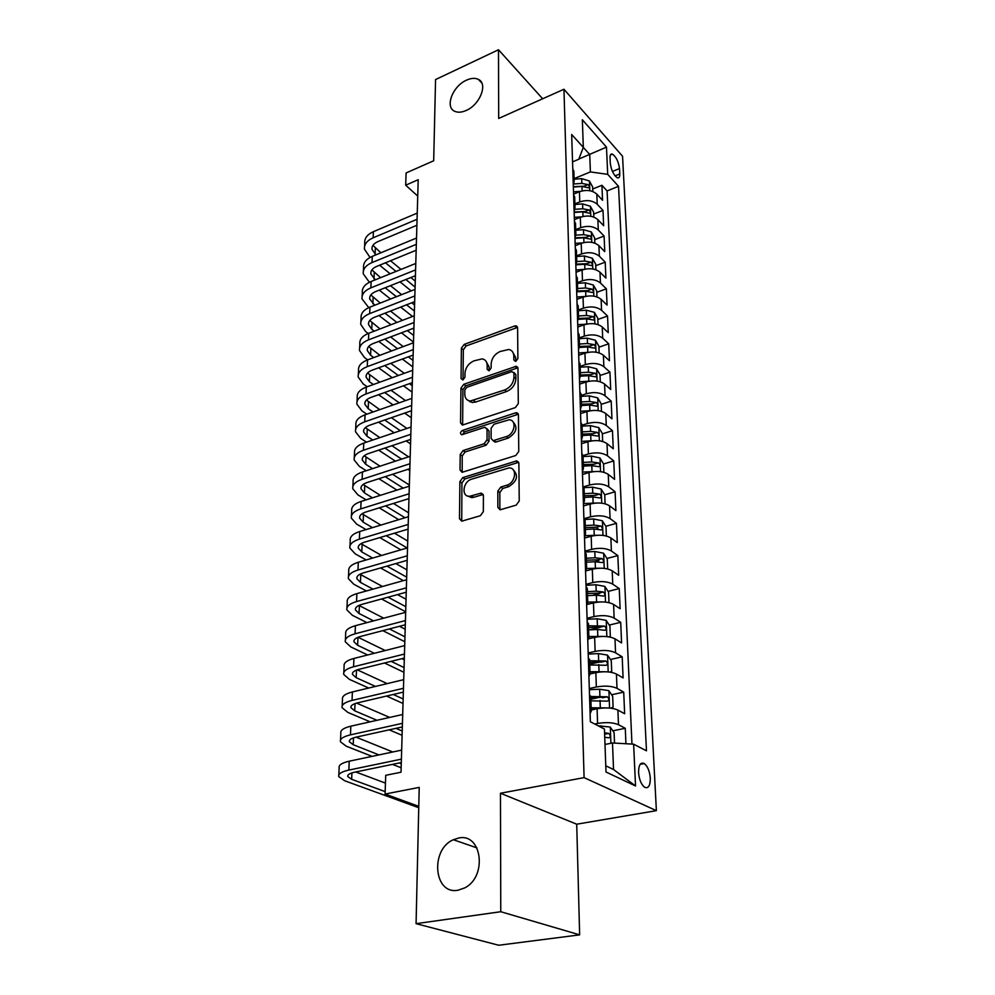 <?xml version="1.0" encoding="UTF-8"?>
<svg xmlns="http://www.w3.org/2000/svg" width="995" height="995" viewBox="0 0 995 995"><rect width="100%" height="100%" fill="white"/><g stroke="black" fill="none" stroke-linecap="round" stroke-linejoin="round"><path stroke-width="1.49" d="M515.87 361.309L517.885 358.548L517.599 327.79L516.119 325.838L514.701 325.974L464.18 344.407L461.394 348.238L461.058 378.548L462.986 379.891L464.951 377.18L464.988 373.212C465.585 367.453 468.583 363.324 473.993 360.849L482.152 358.872C485.361 359.506 487.028 361.67 487.177 365.376L487.177 369.356L489.154 370.7L491.144 367.963L491.144 363.971C491.692 358.163 494.726 353.996 500.249 351.471L508.756 349.469C511.94 350.153 513.619 352.317 513.793 355.961L513.83 359.979L515.87 361.309M458.558 838.064L453.372 839.73C430.014 849.369 433.658 895.027 458.011 890.226L464.64 887.938C487.749 876.595 481.829 832.454 458.558 838.064M466.481 80.172C452.576 86.105 444.554 107.385 454.852 111.353C457.986 112.709 461.755 112.423 466.17 110.47C480.013 104.749 488.222 83.568 478.334 79.364C475.075 77.809 471.12 78.07 466.481 80.172M650.307 778.227C649.673 771.212 647.683 766.324 644.312 763.563C640.556 761.946 638.641 764.919 638.566 772.468C639.176 779.508 641.166 784.421 644.536 787.207C648.354 788.824 650.282 785.839 650.307 778.227M497.848 507.326L500.211 509.776L516.206 505.112L519.228 500.97L518.88 463.21L516.728 460.872L462.812 477.6L459.889 481.605L459.479 518.731L461.767 521.169L480.361 515.733L483.346 511.629L483.396 495.522L481.17 493.122L469.677 496.281C460.983 497.027 462.862 481.468 471.68 479.167L508.918 467.924C517.611 467.451 515.708 482.948 506.729 485.237L500.808 487.04L497.823 491.144L497.848 507.326L500.075 509.776M542.661 98.779L498.495 49.75L435.561 79.563L433.683 160.767L406.097 172.956L405.686 185.194L418.211 179.722L401.022 772.219L385.712 775.316L385.077 794.06L418.783 806.36M500.771 911.718L579.65 934.865L576.714 824.196L500.46 793.251L500.771 911.718L416.072 923.671L419.218 787.393L385.077 794.06M500.46 793.251L584.09 777.63L563.954 89.251L622.559 156.265L656.377 810.664L584.09 777.63M498.495 49.75L498.682 118.442L563.954 89.251M515.385 407.577L518.308 403.572L517.972 368.324L516.318 366.247L463.769 384.306L460.946 388.174L460.561 422.9L462.376 425.076L515.385 407.577M518.42 414.965L518.768 451.431L515.783 455.511L462.066 472.314L460.026 470.001L460.2 454.528L463.085 450.561L484.13 443.758L487.04 439.753L487.065 429.554L485.174 427.34L484.179 427.477L461.742 434.753C459.877 433.633 460.113 432.203 462.451 430.449L515.435 412.888L516.529 412.751L518.42 414.965M579.65 934.865L498.706 945.25L416.072 923.671M625.93 743.738L625.27 728.303L612.821 730.815M594.774 724.049L597.585 723.464C606.154 722.047 613.119 722.457 618.492 724.708L617.895 710.057L624.636 713.738L623.716 692.147L611.626 694.746M590.856 699.224L597.224 697.856M589.301 688.54L596.341 686.998C604.798 685.505 611.689 685.953 617.012 688.329L616.427 674.025L623.094 677.918L622.186 656.824L610.433 659.511M589.736 664.25L599.55 661.998M588.169 652.994L595.122 651.377C603.492 649.81 610.296 650.295 615.557 652.807L614.985 638.827L621.589 642.919L620.706 622.31L609.251 625.071M589.326 629.885L600.184 627.26M587.062 618.268L593.94 616.577C602.199 614.947 608.928 615.457 614.139 618.094L613.579 604.425L620.121 608.716L619.251 588.567L608.094 591.403M592.249 595.433L599.711 593.53M585.993 584.326L592.771 582.572C600.943 580.881 607.597 581.416 612.746 584.164L612.211 570.819L618.691 575.284L617.833 555.583L606.95 558.481M594.637 561.765L598.903 560.633M584.936 551.155L591.639 549.327C599.711 547.573 606.303 548.133 611.39 551.006L610.868 537.947L617.273 542.598L616.452 523.333L605.818 526.293M596.142 528.979L597.97 528.469M584.065 518.669L590.533 516.828C598.505 515.024 605.022 515.609 610.072 518.582L609.549 505.808L615.905 510.622L615.097 491.779L604.711 494.789M583.692 486.754L589.45 485.05C597.336 483.184 603.778 483.794 608.778 486.866L608.268 474.379L614.562 479.354L613.766 460.909L603.53 463.993M583.058 456.991L583.008 455.598L588.393 453.956C596.192 452.041 602.56 452.675 607.51 455.847L607.012 443.621L613.243 448.745L612.472 430.698L602.348 433.857M582.038 425.226L587.348 423.534C595.06 421.569 601.366 422.228 606.266 425.487L605.781 413.534L611.95 418.796L611.191 401.122L601.179 404.368M581.08 395.5L586.329 393.771C593.965 391.756 600.196 392.428 605.047 395.774L604.574 384.07L610.694 389.468L609.947 372.167L600.047 375.488M580.147 366.396L585.334 364.618C592.883 362.566 599.052 363.262 603.865 366.695L603.393 355.227L609.462 360.75L608.729 343.81L598.94 347.193M579.227 337.89L584.363 336.086C591.826 333.997 597.945 334.706 602.696 338.213L602.236 326.982L608.243 332.628L607.535 316.037L597.846 319.482M578.319 309.98L583.418 308.139C590.794 306.012 596.838 306.734 601.565 310.316L601.104 299.321L607.062 305.079L606.365 288.824L596.776 292.331M577.448 282.642L582.473 280.764C589.786 278.6 595.769 279.346 600.445 282.99L599.997 272.22L605.905 278.09L605.221 262.158L595.731 265.727M576.578 255.852L581.565 253.949C588.791 251.747 594.724 252.506 599.351 256.225L598.915 245.666L604.761 251.635L604.089 236.026L594.699 239.646M575.732 229.609L580.67 227.668C587.821 225.43 593.692 226.201 598.281 229.982L597.858 219.634L603.654 225.716L602.995 210.405L597.224 204.273C592.684 200.43 586.863 199.634 579.787 201.91L574.911 203.875M593.692 214.074L602.995 210.405M470.983 401.557L470.013 401.88M617.895 710.057C612.547 707.756 605.607 707.321 597.087 708.776L591.204 710.02M616.427 674.025C611.129 671.588 604.276 671.127 595.856 672.645L590.06 673.951L588.928 676.612M614.985 638.827C609.748 636.253 602.97 635.768 594.649 637.36L588.916 638.728M613.579 604.425C608.393 601.739 601.689 601.229 593.468 602.883L587.249 604.45M612.211 570.819C607.074 568.008 600.445 567.473 592.323 569.19L585.558 570.968M610.868 537.947C605.781 535.036 599.226 534.464 591.192 536.243L584.513 538.084M609.549 505.808C604.525 502.798 598.032 502.201 590.097 504.03L583.493 505.933M608.268 474.379C603.281 471.257 596.876 470.647 589.028 472.525L582.498 474.491M607.012 443.621C602.074 440.412 595.731 439.778 587.97 441.705L581.515 443.72M605.781 413.534C600.893 410.226 594.612 409.567 586.938 411.557L580.558 413.609M604.574 384.07C599.736 380.687 593.53 380.003 585.931 382.03L579.625 384.145M603.393 355.227C598.604 351.77 592.46 351.073 584.948 353.138L578.704 355.29M602.236 326.982C597.497 323.45 591.416 322.728 583.978 324.843L577.809 327.032M601.104 299.321C596.415 295.714 590.383 294.98 583.033 297.119L576.926 299.358M599.997 272.22C595.346 268.538 589.388 267.792 582.112 269.981L576.068 272.257M598.915 245.666C594.301 241.922 588.406 241.151 581.204 243.377L575.222 245.69M597.858 219.634C593.281 215.828 587.436 215.057 580.309 217.296L574.389 219.646M610.047 157.906L610.296 163.317C611.278 170.244 613.616 175.07 617.298 177.794C619.027 178.354 619.86 177.073 619.785 173.951L619.512 168.565C618.529 161.663 616.179 156.849 612.485 154.138C610.806 153.578 609.985 154.834 610.047 157.906M605.768 765.802L613.529 769.521L612.497 742.979L633.628 744.173L646.476 750.827L618.529 186.326L607.709 174.349L590.396 171.924L574.09 178.64M633.628 744.173L635.531 785.975L605.992 771.996L604.438 729.049L590.358 721.761L571.677 134.487L583.331 147.384L582.336 119.748L606.477 147.123L607.709 174.349M631.962 744.073L607.099 190.928L601.913 185.281L602.56 200.293L596.813 194.125C592.286 190.256 586.49 189.46 579.438 191.749L573.58 194.125M573.307 185.406L574.177 181.165L573.083 178.714M573.904 172.595L572.759 168.416M598.281 229.982L604.089 236.026M599.351 256.225L605.221 262.158M600.445 282.99L606.365 288.824M601.565 310.316L607.535 316.037M602.696 338.213L608.729 343.81M603.865 366.695L609.947 372.167M605.047 395.774L611.191 401.122M606.266 425.487L612.472 430.698M607.51 455.847L613.766 460.909M608.778 486.866L615.097 491.779M610.072 518.582L616.452 523.333M611.39 551.006L617.833 555.583M612.746 584.164L619.251 588.567M614.139 618.094L620.706 622.31M615.557 652.807L622.186 656.824M617.012 688.329L623.716 692.147M618.492 724.708L625.27 728.303M612.497 742.979L604.997 744.459M590.396 171.924L589.724 154.499L583.319 147.422M578.854 159.051L606.477 147.123M572.548 161.862L578.767 159.262L583.331 147.384M576.714 824.196L656.377 810.664M405.686 185.194L417.738 196.065M592.709 189L601.913 185.281M607.099 190.928L618.529 186.326M574.737 198.44L573.58 194.311M575.583 224.808L574.426 220.741M573.916 204.821L575.023 207.246L574.127 211.413M576.453 251.723L575.284 247.73M574.762 231.462L575.869 233.85L574.973 237.954M577.336 279.197L576.155 275.279M575.632 258.675L576.752 261.026L575.831 265.056M578.232 307.256L577.05 303.413M576.515 286.46L577.647 288.761L576.714 292.717M579.165 335.924L577.971 332.156M577.423 314.83L578.555 317.094L577.61 320.975M580.097 365.202L578.903 361.521M578.344 343.822L579.488 346.036L578.53 349.842M517.064 412.863L518.034 413.621M581.068 395.127L579.861 391.532M579.277 373.448L580.433 375.6L579.463 379.319M582.05 425.723L580.831 422.216M580.247 403.721L581.416 405.836L580.421 409.455M582.237 466.332L583.418 468.322L583.008 455.598L581.826 453.583M581.229 434.678L582.411 436.73L581.403 440.263M584.09 488.968L582.846 485.672M583.418 468.322L582.411 471.754M585.147 521.678L583.891 518.494M583.269 498.706L584.463 500.634L583.431 503.955M586.217 555.148L584.96 552.076M584.314 531.827L585.533 533.693L584.475 536.902M587.324 589.413L586.055 586.453M585.396 565.732L586.615 567.523L585.558 570.608M588.455 624.474L587.174 621.651M586.503 600.433L587.734 602.149L586.652 605.109M589.612 660.381L588.319 657.695M587.635 635.967L588.878 637.596L587.771 640.432M590.794 697.159L589.5 694.61M588.791 672.359L590.047 673.913L589.575 659.287M589.973 709.634L591.241 711.102L590.097 713.664M635.531 785.975L613.529 769.521M515.721 361.359L515.696 357.541L512.437 351.645M485.809 360.949L489.105 366.919L489.105 370.712M517.562 327.417L466.108 345.962L463.334 349.78L463.023 379.879M517.922 367.789L465.735 385.811L462.911 389.679L462.638 425.076M513.93 372.988L511.878 371.62L466.804 387.304L464.827 390.015L464.789 394.256C464.926 398.236 466.754 400.5 470.287 401.022L504.714 389.965C510.36 387.465 513.432 383.224 513.967 377.267L513.93 372.988L515.845 374.543L513.83 372.404M468.284 400.512L472.252 402.515L475.697 402.042L473.732 400.55M515.845 374.543L515.883 378.821C515.36 384.779 512.276 388.995 506.642 391.495L475.697 402.042M486.903 428.621L489.042 431.022L489.03 441.208L486.12 445.2L465.1 451.979L462.215 455.946L462.178 472.314M518.32 414.243L464.441 431.905L462.439 434.653M506.331 436.569C514.801 434.255 517.101 419.878 509.079 419.803L494.042 424.231L491.132 428.223L491.12 438.434L493.097 440.685L506.331 436.569L508.296 438.049C516.554 432.713 518.096 427.278 512.898 421.756M493.209 440.685L496.02 442.004L494.042 440.549M508.296 438.049L496.02 442.004M513.196 469.802C518.743 475.56 517.251 481.17 508.731 486.642L502.811 488.445L499.826 492.525L499.876 508.681M467.476 495.958L471.717 497.649L473.595 497.326L471.568 495.958M481.17 493.122L483.197 494.503L473.595 497.326M516.728 460.872L518.693 462.314L464.839 478.981L461.929 482.985L461.73 521.169M592.809 191.55L592.634 186.898L589.363 180.99L581.689 178.64L574.115 179.187M580.595 191.326L573.506 191.836M573.356 187.048L581.963 186.426L588.679 187.831C589.724 187.334 589.5 186.264 588.02 184.61L581.864 183.403L573.978 183.975M573.344 186.674L584.09 186.202L588.02 184.61M364.593 246.325L364.742 243.103C364.357 238.302 367.242 234.484 373.411 231.673L417.241 213.092M370.04 257.431L364.444 249.185C364.058 244.397 366.956 240.603 373.137 237.793L417.067 219.286M416.893 225.28L377.789 241.673C373.647 243.539 371.707 246.076 371.968 249.285L375.824 254.882M372.938 245.355L380.898 252.78M385.488 262.804L396.022 271.436M405.86 279.508L415.089 287.082M390.537 260.74L401.035 269.409M410.86 277.518L415.263 281.15M411.159 290.901L400.04 281.846M390.164 273.799L379.605 265.205M593.816 217.097L593.617 212.134L590.333 206.226L582.585 203.913L574.923 204.46M581.665 216.835L574.314 217.345M574.165 212.457L582.859 211.848L589.612 213.216C590.694 212.719 590.483 211.624 588.965 209.945L582.759 208.776L575.01 209.311M574.152 211.997L585.01 211.525L588.965 209.945M594.848 243.166L594.637 237.867L591.316 231.959L583.493 229.683L575.757 230.218M582.771 242.855L575.147 243.377M574.986 238.39L583.779 237.78L590.557 239.123C591.689 238.613 591.49 237.506 589.935 235.803L583.667 234.646L575.956 235.168M575.073 237.805L585.931 237.357L589.935 235.803M595.893 269.769L595.669 264.11L592.311 258.215L584.413 255.976L576.602 256.511M583.941 269.396L575.993 269.931M575.981 264.832L584.712 264.247L591.528 265.553C592.697 265.031 592.51 263.899 590.93 262.17L584.6 261.038L576.826 261.561M576.366 264.123L586.888 263.7L590.93 262.17M596.963 296.92L596.726 290.901L593.331 285.005L585.358 282.816L577.473 283.339M585.172 296.485L576.851 297.032M577.249 291.796L585.657 291.249L592.51 292.518C593.729 291.983 593.542 290.839 591.938 289.085L585.545 287.978L577.635 288.5M577.56 290.988L587.858 290.59L591.938 289.085M363.386 270.988L363.548 267.605C363.15 262.867 366.06 259.123 372.292 256.349L416.519 238.029M369.381 282.281L363.25 273.799C362.852 269.085 365.762 265.354 372.006 262.593L416.333 244.335M416.159 250.242L376.707 266.399C372.528 268.24 370.575 270.739 370.837 273.899L375.264 279.819M371.894 269.919L380.563 277.68M385.214 287.766L396.408 296.709M406.557 304.806L414.405 311.074M390.475 285.652L401.644 294.644M411.768 302.778L414.579 305.03M412.527 316.472L400.674 307.094M390.513 299.035L379.282 290.13M362.155 296.112L362.329 292.567C361.931 287.916 364.866 284.222 371.147 281.485L415.786 263.451M368.759 307.642L362.018 298.886C361.62 294.246 364.556 290.577 370.849 287.853L415.599 269.881M415.425 275.69L375.6 291.597C371.384 293.413 369.419 295.863 369.692 298.973L374.742 305.241M370.824 294.955L380.264 303.065M384.978 313.201L396.918 322.467M407.365 330.589L413.696 335.489M390.488 311.062L402.39 320.365M412.813 328.524L413.87 329.345M413.497 342.118L401.445 332.827M390.96 324.743L378.995 315.527M360.911 321.733L361.085 318.014C360.675 313.437 363.635 309.806 369.966 307.119L415.027 289.371M368.187 333.487L365.662 331.596L360.775 324.445C360.352 319.892 363.324 316.286 369.68 313.612L414.84 295.938M414.679 301.647L374.481 317.281C370.215 319.059 368.237 321.485 368.511 324.532L371.732 329.258L374.244 331.161M369.742 320.477L380.028 328.935M384.804 339.121L397.54 348.723M408.323 356.869L412.975 360.364M390.562 336.944L403.261 346.596M412.776 366.869L402.353 359.058M391.532 350.961L378.772 341.409M359.643 347.84L359.829 343.947C359.394 339.457 362.379 335.887 368.784 333.25L414.256 315.813M367.677 359.854L364.444 357.516L359.506 350.501C359.071 346.036 362.068 342.491 368.473 339.867L414.069 322.504M413.908 328.101L373.324 343.474C369.033 345.215 367.031 347.591 367.317 350.588L370.575 355.215L373.797 357.578M368.647 346.484L379.854 355.315M384.704 365.563L398.298 375.501M409.455 383.672L412.241 385.699M390.736 363.337L404.293 373.336M412.054 392.067L403.435 385.811M392.241 377.69L378.61 367.802M598.045 324.631L597.796 318.238L594.376 312.343L586.329 310.204L578.344 310.726M586.49 324.134L577.734 324.693M578.443 319.333L586.627 318.81L593.517 320.042C594.786 319.507 594.612 318.338 592.97 316.559L586.503 315.465L578.518 315.987M578.63 318.425L588.841 318.039L592.97 316.559M358.337 374.456L358.536 370.389C358.101 365.986 361.11 362.491 367.565 359.904L413.485 342.778M367.217 386.756L363.212 383.933L358.212 377.08C357.765 372.702 360.787 369.22 367.254 366.645L413.286 349.606M413.124 355.103L372.155 370.177C367.827 371.894 365.799 374.219 366.098 377.155L369.394 381.682L373.386 384.518M367.553 373.013L379.754 382.217M384.679 392.515L399.219 402.813M410.761 410.997L411.482 411.52M391.01 390.251L405.512 400.612M411.308 417.751L404.691 413.099M393.112 404.953L378.535 394.704M599.164 352.926L598.89 346.148L595.445 340.265L587.311 338.163L579.252 338.673M587.908 352.354L578.63 352.939M579.55 347.454L587.622 346.944L594.537 348.138C595.868 347.591 595.694 346.409 594.027 344.606L587.498 343.536L579.426 344.046M579.55 346.434L589.848 346.049L594.027 344.606M470.461 401.731L469.317 400.861M357.018 401.607L357.217 397.341C356.77 393.037 359.804 389.617 366.322 387.08L412.676 370.302M366.819 414.181L361.944 410.873L356.894 404.169C356.434 399.89 359.481 396.483 366.011 393.958L412.477 377.267M412.328 382.64L370.961 397.415C366.595 399.094 364.556 401.371 364.854 404.231L368.187 408.671L373.05 412.005M366.446 400.052L379.742 409.654M384.729 420.002L400.313 430.686M391.396 417.701L406.93 428.435M410.549 443.907L406.171 440.934M394.169 432.775L378.535 422.154M600.296 381.819L600.01 374.63L596.527 368.759L588.306 366.707L580.172 367.217M589.401 381.185L579.55 381.781M580.52 376.185L588.63 375.687L595.595 376.831C596.963 376.284 596.801 375.078 595.11 373.237L588.505 372.205L580.346 372.702M580.421 375.04L590.881 374.655L595.11 373.237M355.663 429.305L355.887 424.84C355.426 420.636 358.474 417.291 365.053 414.803L411.868 398.373M366.496 442.166L360.663 438.347L355.538 431.793C355.078 427.614 358.138 424.293 364.73 421.83L411.656 405.487M411.507 410.736L369.754 425.188C365.327 426.843 363.274 429.056 363.585 431.855L366.956 436.196L372.777 440.039M365.339 427.639L379.829 437.638M384.903 448.048L401.632 459.118M391.918 445.71L408.584 456.829M409.778 470.56L407.9 469.329M395.425 461.145L378.647 450.15M601.465 411.333L601.154 403.734L597.647 397.863L589.338 395.873L581.105 396.371M590.943 410.649L580.483 411.246M581.403 405.525L589.662 405.04L596.652 406.147C598.082 405.574 597.933 404.356 596.204 402.49L589.537 401.482L581.291 401.98M581.366 404.256L591.938 403.87L596.204 402.49M354.282 457.551L354.519 452.887C354.046 448.782 357.13 445.524 363.76 443.098L411.034 427.042M366.247 470.722L359.344 466.369L354.17 459.988C353.698 455.909 356.782 452.663 363.436 450.262L410.823 434.293M410.674 439.429L368.511 453.546C364.046 455.138 361.981 457.314 362.292 460.038L365.7 464.255L372.578 468.645M364.232 455.772L380.028 466.195M385.189 476.667L403.186 488.122M392.59 474.279L409.355 485.05M396.93 490.1L378.884 478.707M602.647 441.494L602.323 433.447L598.779 427.601L590.383 425.649L582.063 426.146M592.535 440.76L581.441 441.345M582.224 443.496L581.515 443.546M582.361 435.512L590.719 435.014L597.746 436.084C599.226 435.512 599.089 434.268 597.323 432.365L590.582 431.382L582.249 431.88M582.324 434.094L593.008 433.721L597.323 432.365M603.853 472.302L603.53 463.807L599.935 457.974L591.453 456.096L583.045 456.568M594.177 471.555L582.423 472.103M583.53 474.18L582.485 474.242M583.356 466.133L591.789 465.66L598.866 466.68C600.395 466.095 600.271 464.827 598.48 462.899L591.664 461.954L583.232 462.426M583.306 464.59L594.102 464.217L598.48 462.899M605.097 503.806L604.749 494.838L601.117 489.018L592.547 487.189L584.04 487.662M595.868 503.035L583.791 503.52M584.898 505.535L583.48 505.609M584.363 497.45L592.896 496.978L599.997 497.96C601.589 497.351 601.477 496.057 599.649 494.092L592.759 493.184L584.239 493.657M584.301 495.746L595.234 495.386L599.649 494.092M606.365 536.019L605.992 526.554L602.336 520.758L593.667 518.992L584.712 519.477M597.622 535.248L585.358 535.633M586.329 537.586L584.5 537.686M585.396 529.452L594.015 528.992L601.154 529.925C602.808 529.303 602.709 527.997 600.843 525.994L593.891 525.111L585.271 525.571M585.334 527.599L596.378 527.238L600.843 525.994M607.659 568.854L607.273 558.979L603.567 553.195L594.811 551.504L584.96 552.026M599.425 568.195L586.702 568.493M587.846 570.359L585.682 570.471M586.441 562.187L595.172 561.74L602.348 562.61C604.064 561.976 603.965 560.645 602.074 558.618L595.035 557.772L586.316 558.22M586.378 560.173L597.547 559.824L602.074 558.618M608.181 602.472L608.965 602.236L608.579 592.149L604.836 586.391L595.98 584.761L586.018 585.259M601.303 601.9L587.734 602.112M589.463 603.89L587.535 603.977M587.523 595.669L596.353 595.221L603.567 596.055C605.333 595.396 605.258 594.04 603.318 591.975L596.204 591.167L587.398 591.615M587.448 593.493L598.754 593.132L603.318 591.975M608.965 636.862L610.321 636.39L609.91 626.066L606.129 620.333L597.174 618.79L587.1 619.276M603.231 636.414L588.841 636.514M591.192 638.181L588.965 638.293M588.63 629.922L597.56 629.487L604.798 630.27C606.639 629.586 606.577 628.206 604.612 626.104L588.493 625.768M588.555 627.571L599.973 627.223L604.612 626.104M609.811 672.085L611.689 671.339L611.278 660.779L607.46 655.071L598.405 653.603L588.207 654.076M605.209 671.749L589.973 671.725M593.045 673.279L590.023 673.416M589.749 664.971L606.079 665.282C607.982 664.573 607.933 663.168 605.918 661.028L589.612 660.73M589.674 662.446L601.229 662.098L605.918 661.028L601.241 662.098M610.731 708.166L613.094 707.122L612.671 696.301L608.816 690.617L599.662 689.236L589.338 689.697M607.248 707.93L591.129 707.768M595.06 709.199L591.179 709.373M590.906 700.853L607.423 701.127C609.338 700.393 609.301 698.95 607.311 696.798L590.769 696.512M590.819 698.142L607.311 696.798M352.877 486.381L353.113 481.505C352.628 477.513 355.737 474.329 362.441 471.966L410.189 456.307M366.098 499.851L358.013 494.95L352.765 488.744C352.28 484.789 355.389 481.63 362.118 479.279L409.977 463.72M409.828 468.707L367.242 482.463C362.74 484.03 360.65 486.145 360.974 488.794L364.431 492.898L372.491 497.836M363.125 484.478L380.364 495.348M385.612 505.87L405.027 517.748M393.448 503.433L408.547 512.773M398.721 519.664L379.257 507.848M351.446 515.796L351.695 510.709C351.198 506.828 354.332 503.744 361.098 501.43L409.318 486.182M366.06 529.601L356.645 524.116L351.334 518.096C350.837 514.253 353.971 511.181 360.762 508.893L409.107 493.756M408.957 498.607L365.949 511.99C361.396 513.519 359.294 515.559 359.63 518.146L363.125 522.126L372.516 527.636M362.043 513.781L380.874 525.086M386.222 535.671L407.191 547.984M394.517 533.196L407.726 541.031M400.848 549.837L379.804 537.598M349.979 545.832L350.24 540.509C349.73 536.753 352.889 533.755 359.73 531.517L408.435 516.703M366.172 559.961L355.252 553.879L349.867 548.058C349.357 544.34 352.528 541.367 359.382 539.141L408.211 524.44M408.074 529.141L364.63 542.138C360.041 543.618 357.914 545.596 358.25 548.096L361.794 551.951L372.677 558.058M360.974 543.693L381.558 555.471M387.018 566.105L406.681 577.137M395.848 563.58L406.893 569.849M403.361 580.657L380.55 567.958M348.486 576.503L348.76 570.943C348.238 567.312 351.422 564.414 358.324 562.25L407.527 547.884M366.446 590.968L353.822 584.264L348.387 578.655C347.852 575.048 351.048 572.175 357.976 570.035L407.303 555.795M407.166 560.322L363.274 572.921C358.648 574.351 356.496 576.267 356.857 578.68L360.439 582.398L373.013 589.127M359.941 574.227L382.49 586.49M388.075 597.187L405.823 606.689M397.478 594.6L406.047 599.239M405.674 611.776L381.545 598.978M346.956 607.821L347.243 602.012C346.708 598.517 349.917 595.719 356.894 593.629L406.607 579.749M366.931 622.634L352.367 615.296L346.857 609.885C346.31 606.428 349.543 603.654 356.533 601.577L406.37 587.821M406.246 592.199L361.906 604.363C357.217 605.744 355.053 607.584 355.414 609.91L359.046 613.492L373.56 620.868M358.959 605.42L383.697 618.169M389.406 628.927L404.953 636.825M399.468 626.29L405.176 629.238M404.816 641.725L382.826 630.643M345.402 639.81L345.688 633.753C345.141 630.395 348.387 627.708 355.426 625.693L405.661 612.323M367.665 654.984L350.887 646.974L345.302 641.8C344.743 638.479 348.001 635.817 355.053 633.815L405.425 620.569M405.301 624.773L360.501 636.477C355.762 637.807 353.586 639.586 353.959 641.812L357.628 645.245L374.356 653.292M391.11 661.352L404.057 667.583M358.051 637.273L385.239 650.531M401.905 658.665L404.281 659.834M403.92 672.284L384.468 662.993M343.81 672.496L344.108 666.177C343.549 662.968 346.82 660.394 353.934 658.454L404.704 645.606M368.71 688.043L349.369 679.349L343.71 674.399C343.138 671.227 346.422 668.677 353.561 666.762L404.455 654.051M404.343 658.068L359.058 669.299C354.282 670.568 352.081 672.272 352.454 674.399L356.185 677.67L375.463 686.426M393.249 694.485L403.149 698.975M357.242 669.822L387.192 683.615M403.025 703.465L386.545 696.052M342.18 705.903L342.491 699.311C341.907 696.251 345.215 693.801 352.404 691.948L403.709 679.66M370.152 721.823L347.827 712.408L342.081 707.706C341.496 704.684 344.805 702.259 352.019 700.43L403.46 688.291M403.348 692.11L357.591 702.843C352.765 704.062 350.538 705.679 350.924 707.706L354.705 710.816L376.968 720.293M395.923 728.352L402.216 731.026M356.558 703.104L389.667 717.42M402.104 735.293L389.169 729.845M340.514 740.044L340.85 733.178C340.24 730.28 343.573 727.942 350.837 726.188L402.701 714.485M372.093 756.362L346.235 746.2L340.427 741.76C339.817 738.899 343.163 736.598 350.451 734.87L402.44 723.315M402.341 726.935L356.086 737.146C351.21 738.302 348.971 739.832 349.369 741.748L353.188 744.683L378.971 754.906M399.293 762.966L401.271 763.75M356.048 737.146L392.789 751.984M401.159 767.779L392.49 764.384M614.512 743.091L614.102 732.656L610.196 727.022L598.231 725.84M604.736 737.245L608.803 737.842C610.719 737.059 610.694 735.591 608.729 733.414L604.574 732.78M338.81 774.968L339.158 767.792C338.536 765.068 341.907 762.866 349.245 761.2L401.669 750.106M418.746 807.716L344.618 780.739L338.723 776.573C338.101 773.886 341.472 771.722 348.835 770.08L401.408 759.148M401.308 762.556L354.556 772.207C349.618 773.302 347.354 774.757 347.765 776.548L351.645 779.309L385.164 791.622M355.725 771.971L385.451 783.102M597.585 723.464L597.087 708.776M596.341 686.998L595.856 672.645M595.122 651.377L594.649 637.36M593.94 616.577L593.468 602.883M592.771 582.572L592.323 569.19M591.639 549.327L591.192 536.243M590.533 516.828L590.097 504.03M589.45 485.05L589.028 472.525M588.393 453.956L587.97 441.705M587.348 423.534L586.938 411.557M586.329 393.771L585.931 382.03M585.334 364.618L584.948 353.138M584.363 336.086L583.978 324.843M583.418 308.139L583.033 297.119M582.473 280.764L582.112 269.981M581.565 253.949L581.204 243.377M580.67 227.668L580.309 217.296M579.787 201.91L579.438 191.749M597.224 204.273L596.813 194.125M612.435 171.451L619.512 168.565M615.059 175.879L619.785 173.951M515.696 357.541L513.793 355.961M488.931 370.762L487.177 369.356M489.105 366.919L487.177 365.376M462.849 379.928L461.058 378.548M463.334 349.78L461.394 348.238M466.108 345.962L464.18 344.407M516.579 327.591L514.701 325.974M515.547 361.409L513.83 359.979M462.551 424.355L460.561 422.9M462.911 389.679L460.946 388.174M465.735 385.811L463.769 384.306M516.952 367.963L515.037 366.396M506.642 391.495L504.714 389.965M515.883 378.821L513.967 377.267M462.053 471.394L460.026 470.001M462.215 455.946L460.2 454.528M465.1 451.979L463.085 450.561M486.12 445.2L484.13 443.758M489.03 441.208L487.04 439.753M489.042 431.022L487.065 429.554M464.441 431.905L462.451 430.449M517.375 414.405L515.435 412.888M499.826 492.525L497.823 491.144M502.811 488.445L500.808 487.04M508.731 486.642L506.729 485.237M482.476 494.627L480.448 493.246M461.531 520.049L459.479 518.731M461.929 482.985L459.889 481.605M464.839 478.981L462.812 477.6M517.81 462.451L515.833 461.008M589.811 190.717L589.45 181.14M581.864 183.403L581.689 178.64M582.125 190.903L581.963 186.426M373.411 231.673L373.137 237.793M375.339 248.203L375.078 254.26M590.794 216.288L590.408 206.375M582.759 208.776L582.585 203.913M583.02 216.475L582.859 211.848M591.789 242.37L591.391 232.109M583.667 234.646L583.493 229.683M583.941 242.556L583.779 237.78M592.809 268.986L592.398 258.364M584.6 261.038L584.413 255.976M584.886 269.172L584.712 264.247M593.841 296.149L593.418 285.155M585.545 287.978L585.358 282.816M585.831 296.336L585.657 291.249M372.292 256.349L372.006 262.593M374.257 272.618L373.983 278.799M371.147 281.485L370.849 287.853M373.15 297.493L372.864 303.786M369.966 307.119L369.68 313.612M372.018 322.84L371.732 329.258M368.784 333.25L368.473 339.867M370.861 348.685L370.575 355.215M594.898 323.872L594.463 312.492M586.503 315.465L586.329 310.204M586.814 324.059L586.627 318.81M367.565 359.904L367.254 366.645M369.692 375.015L369.394 381.682M595.98 352.18L595.532 340.402M587.498 343.536L587.311 338.163M587.809 352.367L587.622 346.944M366.322 387.08L366.011 393.958M368.486 401.868L368.187 408.671M597.087 381.097L596.614 368.909M588.505 372.205L588.306 366.707M588.816 381.209L588.63 375.687M365.053 414.803L364.73 421.83M367.267 429.255L366.956 436.196M598.206 410.637L597.734 398.012M589.537 401.482L589.338 395.873M589.861 410.686L589.662 405.04M363.76 443.098L363.436 450.262M366.023 457.19L365.7 464.255M599.363 440.81L598.866 427.738M590.582 431.382L590.383 425.649M590.918 440.785L590.719 435.014M600.545 471.642L600.022 458.123M591.664 461.954L591.453 456.096M592 471.555L591.789 465.66M601.751 503.171L601.216 489.167M592.759 493.184L592.547 487.189M593.107 503.01L592.896 496.978M602.982 535.397L602.423 520.895M593.891 525.111L593.667 518.992M594.239 535.161L594.015 528.992M604.239 568.369L603.666 553.344M595.035 557.772L594.811 551.504M595.396 568.045L595.172 561.74M605.52 602.087L604.935 586.528M596.204 591.167L595.98 584.761M596.577 601.676L596.353 595.221M606.838 636.589L606.229 620.47M597.41 625.333L597.174 618.79M597.784 636.091L597.56 629.487M608.194 671.899L607.547 655.207M598.642 660.307L598.405 653.603M599.027 671.314L598.791 664.561M609.574 708.054L608.915 690.766M599.898 696.102L599.662 689.236M600.296 707.37L600.047 700.455M602.522 697.806L607.261 696.786M362.441 471.966L362.118 479.279M364.742 485.684L364.431 492.898M361.098 501.43L360.762 508.893M363.449 514.763L363.125 522.126M359.73 531.517L359.382 539.141M362.13 544.439L361.794 551.951M358.324 562.25L357.976 570.035M360.775 574.724L360.439 582.398M356.894 593.629L356.533 601.577M359.394 605.656L359.046 613.492M355.426 625.693L355.053 633.815M357.989 637.297L357.628 645.245M353.934 658.454L353.561 666.762M356.521 670.083L356.185 677.67M352.404 691.948L352.019 700.43M355.028 703.602L354.705 710.816M350.837 726.188L350.451 734.87M353.499 737.855L353.188 744.683M610.918 743.29L610.296 727.158M600.992 727.27L600.943 725.716M604.624 734.198L608.641 733.39M349.245 761.2L348.835 770.08M351.931 772.879L351.645 779.309M476.978 847.902L453.372 839.73M640.171 764.347L644.312 763.563M574.177 181.165L573.841 170.891M575.023 207.246L574.675 196.749M575.869 233.85L575.533 223.141M576.752 261.026L576.391 250.081M577.647 288.761L577.287 277.593M578.555 317.094L578.182 305.689M579.488 346.036L579.115 334.382M580.433 375.6L580.06 363.697M581.416 405.836L581.018 393.659M582.411 436.73L582 424.28M584.463 500.634L584.04 487.625M585.533 533.693L585.097 520.373M586.615 567.523L586.179 553.892M587.734 602.149L587.286 588.194M588.878 637.596L588.418 623.318M591.241 711.102L590.756 696.114M610.42 154.996L612.485 154.138M481.841 83.095L478.334 79.364M517.462 326.994L516.119 325.838M517.835 367.503L516.318 366.247M472.252 402.515L470.287 401.022M495.075 442.141L493.097 440.685M518.283 414.119L516.529 412.751M471.717 497.649L469.677 496.281M372.055 247.382L371.968 249.285M370.924 272.033L370.837 273.899M369.767 297.132L369.692 298.973M368.598 322.728L368.511 324.532M367.404 348.81L367.317 350.588M366.185 375.413L366.098 377.155M364.929 402.54L364.854 404.231M363.66 430.201L363.585 431.855M362.367 458.421L362.292 460.038M361.048 487.227L360.974 488.794M359.705 516.616L359.63 518.146M358.324 546.616L358.25 548.096M356.919 577.249L356.857 578.68M355.476 608.542L355.414 609.91M354.009 640.494L353.959 641.812M352.516 673.142L352.454 674.399M350.986 706.512L350.924 707.706M349.419 740.616L349.369 741.748M604.624 734.248L608.729 733.414M347.815 775.491L347.765 776.548"/></g></svg>
